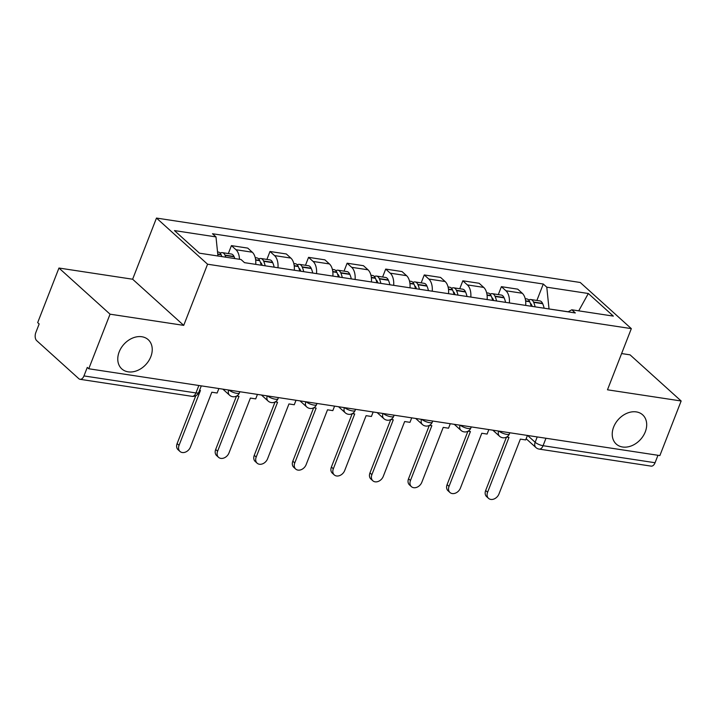 <?xml version="1.0" encoding="UTF-8"?>
<svg xmlns="http://www.w3.org/2000/svg" width="717" height="717" viewBox="0 0 717 717"><rect width="100%" height="100%" fill="white"/><g stroke="black" fill="none" stroke-linecap="round" stroke-linejoin="round"><path stroke-width="1.08" d="M150.821 356.699A19.7 14.932 -47.9 0 1 121.8 368.905A19.7 14.932 -47.9 0 1 119.183 351.886A19.7 14.932 -47.9 0 1 148.204 339.67A19.7 14.932 -47.9 0 1 150.821 356.699M645.282 431.858A19.7 14.932 -47.9 0 1 616.262 444.074A19.7 14.932 -47.9 0 1 613.635 427.045A19.7 14.932 -47.9 0 1 642.665 414.838A19.7 14.932 -47.9 0 1 645.282 431.858M58.955 268.033L110.051 314.18L88.765 368.762L659.873 455.573L681.15 400.991L607.478 389.797L631.327 328.628L580.232 282.48L156.476 218.067L132.627 279.227L58.955 268.033L37.678 322.614L39.166 323.959L35.85 332.464A6.157 3.594 -81.4 0 0 36.692 340.638L78.843 378.71A6.157 3.594 -81.4 0 0 80.062 379.311A6.157 3.594 -81.4 0 0 83.961 375.923L195.956 392.943A6.157 1.801 21.3 0 0 198.717 392.486L201.298 385.871M681.15 400.991L630.055 354.843L621.603 353.562M110.051 314.18L183.722 325.375L207.571 264.214L631.327 328.628M88.765 368.762L87.277 367.418L83.961 375.923M657.964 455.286L655.06 462.734A6.157 3.594 98.6 0 1 651.161 466.131L539.166 449.102A6.157 3.594 -81.4 0 0 543.065 445.705L655.06 462.734M525.704 305.415A14.161 8.254 -81.4 0 0 522.263 293.253L517.719 289.148L501.398 286.666L505.942 290.77A14.161 8.254 98.6 0 1 509.384 302.933M498.306 294.597L501.398 286.666M487.139 299.545A14.161 8.254 -81.4 0 0 483.697 287.392L479.153 283.287L462.832 280.804L467.376 284.909A14.161 8.254 98.6 0 1 470.818 297.071M459.74 288.736L462.832 280.804M448.564 293.683A14.161 8.254 -81.4 0 0 445.123 281.521L440.588 277.425L424.267 274.943L428.811 279.047A14.161 8.254 98.6 0 1 432.252 291.21M421.175 282.874L424.267 274.943M409.999 287.822A14.161 8.254 -81.4 0 0 406.557 275.66L402.013 271.555L385.701 269.081L390.245 273.177A14.161 8.254 98.6 0 1 393.678 285.339M382.609 277.013L385.701 269.081M371.433 281.96A14.161 8.254 -81.4 0 0 367.991 269.798L363.447 265.693L347.127 263.211L351.671 267.316A14.161 8.254 98.6 0 1 355.112 279.478M344.035 271.143L347.127 263.211M332.867 276.099A14.161 8.254 -81.4 0 0 329.426 263.937L324.882 259.832L308.561 257.349L313.105 261.454A14.161 8.254 98.6 0 1 316.547 273.616M305.469 265.281L308.561 257.349M294.293 270.237A14.161 8.254 -81.4 0 0 290.851 258.075L286.316 253.97L269.995 251.488L274.539 255.593A14.161 8.254 98.6 0 1 277.981 267.755M266.903 259.42L269.995 251.488M255.727 264.376A14.161 8.254 -81.4 0 0 252.285 252.214L247.741 248.109L231.43 245.626L235.974 249.731A14.161 8.254 98.6 0 1 239.469 259.267M228.338 253.558L231.43 245.626M568.187 311.77L548.98 308.946M549.016 308.857L546.784 287.185L588.316 293.504L613.349 316.107L571.808 309.789L568.043 311.85M546.784 287.185L543.289 284.022L212.492 233.742L215.987 236.906L174.455 230.587L199.478 253.191L241.02 259.509L244.515 262.664L575.312 312.953L571.808 309.789M156.476 218.067L207.571 264.214M132.627 279.227L183.722 325.375M536.881 300.459L543.289 284.022M215.987 236.906L217.95 255.996M588.316 293.504L578.736 310.846M488.537 498.369L486.601 496.621A7.08 5.369 -47.9 0 1 485.66 490.5L487.596 492.247A7.08 5.369 132.1 0 0 488.537 498.369A7.08 5.369 132.1 0 0 498.969 493.977L520.363 439.118L525.678 439.924L527.425 435.443M506.668 437.038L508.989 437.388L487.596 492.247M535.124 306.84A23.392 13.641 -81.4 0 0 533.672 302.341L533.529 302.018A7.77 4.535 -81.4 0 0 530.804 299.536A7.77 4.535 -81.4 0 0 528.707 300.029M530.804 299.536L539.829 300.907A7.77 4.535 98.6 0 1 542.554 303.39L542.697 303.712A23.392 13.641 98.6 0 1 544.149 308.211M525.211 298.684L526.852 298.935A7.77 4.535 98.6 0 1 529.576 301.418L529.711 301.74A23.392 13.641 98.6 0 1 531.172 306.24M530.41 303.542A3.773 2.196 98.6 0 1 531.521 304.698L531.664 305.021A19.395 11.311 98.6 0 1 532.211 306.401M506.462 437.155L485.66 490.5M449.971 492.507L448.035 490.76A7.08 5.369 -47.9 0 1 447.094 484.638L449.03 486.386A7.08 5.369 132.1 0 0 449.971 492.507A7.08 5.369 132.1 0 0 460.404 488.116L481.788 433.256L487.103 434.063L488.851 429.582M468.102 431.177L470.415 431.526L449.03 486.386M496.558 300.979A23.392 13.641 -81.4 0 0 495.106 296.48L494.963 296.157A7.77 4.535 -81.4 0 0 492.238 293.674A7.77 4.535 -81.4 0 0 490.141 294.167M492.238 293.674L501.264 295.046A7.77 4.535 98.6 0 1 503.979 297.528L504.123 297.851A23.392 13.641 98.6 0 1 505.584 302.35M486.637 292.823L488.286 293.074A7.77 4.535 98.6 0 1 491.002 295.556L491.145 295.879A23.392 13.641 98.6 0 1 492.606 300.378M491.844 297.68A3.773 2.196 98.6 0 1 492.955 298.837L493.099 299.159A19.395 11.311 98.6 0 1 493.637 300.54M467.896 431.293L447.094 484.638M411.406 486.646L409.47 484.889A7.08 5.369 -47.9 0 1 408.529 478.777L410.465 480.524A7.08 5.369 132.1 0 0 411.406 486.646A7.08 5.369 132.1 0 0 421.838 482.254L443.223 427.395L448.537 428.201L450.285 423.72M429.537 425.315L431.849 425.665L410.465 480.524M457.993 295.117A23.392 13.641 -81.4 0 0 456.532 290.618L456.388 290.295A7.77 4.535 -81.4 0 0 453.673 287.813A7.77 4.535 -81.4 0 0 451.576 288.297M453.673 287.813L462.698 289.184A7.77 4.535 98.6 0 1 465.414 291.667L465.557 291.989A23.392 13.641 98.6 0 1 467.009 296.488M448.071 286.961L449.711 287.212A7.77 4.535 98.6 0 1 452.436 289.695L452.579 290.018A23.392 13.641 98.6 0 1 454.031 294.517M453.278 291.819A3.773 2.196 98.6 0 1 454.39 292.975L454.533 293.298A19.395 11.311 98.6 0 1 455.071 294.678M429.322 425.432L408.529 478.777M372.831 480.775L370.895 479.028A7.08 5.369 -47.9 0 1 369.954 472.915L371.89 474.663A7.08 5.369 132.1 0 0 372.831 480.775A7.08 5.369 132.1 0 0 383.263 476.393L404.657 421.533L409.972 422.34L411.719 417.859M390.971 419.454L393.283 419.803L371.89 474.663M419.418 289.256A23.392 13.641 -81.4 0 0 417.966 284.757L417.823 284.434A7.77 4.535 -81.4 0 0 415.098 281.951A7.77 4.535 -81.4 0 0 413.001 282.435M415.098 281.951L424.123 283.323A7.77 4.535 98.6 0 1 426.848 285.805L426.991 286.128A23.392 13.641 98.6 0 1 428.443 290.627M409.506 281.1L411.146 281.351A7.77 4.535 98.6 0 1 413.87 283.833L414.014 284.156A23.392 13.641 98.6 0 1 415.466 288.655M414.713 285.958A3.773 2.196 98.6 0 1 415.824 287.114L415.968 287.436A19.395 11.311 98.6 0 1 416.505 288.808M390.756 419.562L369.954 472.915M334.265 474.914L332.329 473.166A7.08 5.369 -47.9 0 1 331.388 467.045L333.324 468.801A7.08 5.369 132.1 0 0 334.265 474.914A7.08 5.369 132.1 0 0 344.698 470.522L366.091 415.672L371.406 416.478L373.154 411.988M352.397 413.592L354.718 413.942L333.324 468.801M380.852 283.394A23.392 13.641 -81.4 0 0 379.401 278.895L379.257 278.572A7.77 4.535 -81.4 0 0 376.533 276.09A7.77 4.535 -81.4 0 0 374.435 276.574M376.533 276.09L385.558 277.461A7.77 4.535 98.6 0 1 388.282 279.944L388.426 280.266A23.392 13.641 98.6 0 1 389.878 284.766M370.94 275.238L372.58 275.48A7.77 4.535 98.6 0 1 375.305 277.972L375.439 278.295A23.392 13.641 98.6 0 1 376.9 282.794M376.138 280.096A3.773 2.196 98.6 0 1 377.25 281.243L377.393 281.575A19.395 11.311 98.6 0 1 377.94 282.946M352.19 413.7L331.388 467.045M295.7 469.052L293.764 467.305A7.08 5.369 -47.9 0 1 292.823 461.183L294.759 462.931A7.08 5.369 132.1 0 0 295.7 469.052A7.08 5.369 132.1 0 0 306.132 464.661L327.517 409.81L332.831 410.617L334.579 406.127M313.831 407.722L316.143 408.081L294.759 462.931M342.287 277.533A23.392 13.641 -81.4 0 0 340.835 273.034L340.692 272.711A7.77 4.535 -81.4 0 0 337.967 270.219A7.77 4.535 -81.4 0 0 335.87 270.712M337.967 270.219L346.992 271.591A7.77 4.535 98.6 0 1 349.708 274.082L349.851 274.405A23.392 13.641 98.6 0 1 351.312 278.904M332.365 269.377L334.014 269.619A7.77 4.535 98.6 0 1 336.73 272.102L336.873 272.433A23.392 13.641 98.6 0 1 338.334 276.932M337.573 274.226A3.773 2.196 98.6 0 1 338.684 275.382L338.827 275.704A19.395 11.311 98.6 0 1 339.365 277.085M313.625 407.839L292.823 461.183M257.134 463.191L255.198 461.443A7.08 5.369 -47.9 0 1 254.257 455.322L256.193 457.07A7.08 5.369 132.1 0 0 257.134 463.191A7.08 5.369 132.1 0 0 267.566 458.799L288.951 403.94L294.266 404.755L296.013 400.265M275.265 401.861L277.578 402.219L256.193 457.07M303.721 271.671A23.392 13.641 -81.4 0 0 302.26 267.172L302.117 266.841A7.77 4.535 -81.4 0 0 299.401 264.358A7.77 4.535 -81.4 0 0 297.304 264.851M299.401 264.358L308.427 265.729A7.77 4.535 98.6 0 1 311.142 268.212L311.286 268.543A23.392 13.641 98.6 0 1 312.746 273.043M293.8 263.506L295.44 263.757A7.77 4.535 98.6 0 1 298.164 266.24L298.308 266.563A23.392 13.641 98.6 0 1 299.76 271.062M299.007 268.364A3.773 2.196 98.6 0 1 300.118 269.52L300.262 269.843A19.395 11.311 98.6 0 1 300.799 271.223M275.05 401.977L254.257 455.322M218.56 457.329L216.624 455.582A7.08 5.369 -47.9 0 1 215.683 449.46L217.618 451.208A7.08 5.369 132.1 0 0 218.56 457.329A7.08 5.369 132.1 0 0 228.992 452.938L250.385 398.078L255.7 398.885L257.448 394.404M236.7 395.999L239.012 396.349L217.618 451.208M265.147 265.801A23.392 13.641 -81.4 0 0 263.695 261.302L263.551 260.979A7.77 4.535 -81.4 0 0 260.827 258.496A7.77 4.535 -81.4 0 0 258.729 258.989M260.827 258.496L269.852 259.868A7.77 4.535 98.6 0 1 272.577 262.35L272.72 262.673A23.392 13.641 98.6 0 1 274.172 267.172M255.234 257.645L256.874 257.896A7.77 4.535 98.6 0 1 259.599 260.379L259.742 260.701A23.392 13.641 98.6 0 1 261.194 265.2M260.441 262.503A3.773 2.196 98.6 0 1 261.553 263.659L261.696 263.981A19.395 11.311 98.6 0 1 262.234 265.362M236.485 396.116L215.683 449.46M179.994 451.468L178.058 449.711A7.08 5.369 -47.9 0 1 177.117 443.599L179.053 445.347A7.08 5.369 132.1 0 0 179.994 451.468A7.08 5.369 132.1 0 0 190.426 447.076L211.82 392.217L217.134 393.024L218.882 388.542M199.55 390.353L200.446 390.487L179.053 445.347M225.81 257.197A23.392 13.641 -81.4 0 0 225.129 255.44L224.986 255.118A7.77 4.535 -81.4 0 0 222.261 252.635A7.77 4.535 -81.4 0 0 220.164 253.128M222.261 252.635L231.286 254.006A7.77 4.535 98.6 0 1 234.011 256.489L234.154 256.811A23.392 13.641 98.6 0 1 234.835 258.568M217.538 251.918L218.309 252.034A7.77 4.535 98.6 0 1 221.033 254.517L221.168 254.84A23.392 13.641 98.6 0 1 221.858 256.596M195.777 395.739L177.117 443.599M228.965 390.075A6.157 1.801 21.3 0 0 236.664 393.319A6.157 1.801 21.3 0 0 239.424 392.871L239.863 391.733M267.54 395.936A6.157 1.801 21.3 0 0 275.229 399.181A6.157 1.801 21.3 0 0 277.99 398.733L278.429 397.594M306.105 401.798A6.157 1.801 21.3 0 0 313.804 405.051A6.157 1.801 21.3 0 0 316.555 404.594L317.004 403.456M344.671 407.659A6.157 1.801 21.3 0 0 352.37 410.913A6.157 1.801 21.3 0 0 355.121 410.456L355.569 409.317M383.237 413.53A6.157 1.801 21.3 0 0 390.935 416.774A6.157 1.801 21.3 0 0 393.696 416.317L394.135 415.179M421.811 419.391A6.157 1.801 21.3 0 0 429.501 422.636A6.157 1.801 21.3 0 0 432.261 422.179L432.701 421.049M460.377 425.253A6.157 1.801 21.3 0 0 468.076 428.497A6.157 1.801 21.3 0 0 470.827 428.04L471.275 426.911M498.942 431.114A6.157 1.801 21.3 0 0 506.641 434.359A6.157 1.801 21.3 0 0 509.393 433.91L509.841 432.772M527.622 435.47L535.142 442.264A6.157 1.801 21.3 0 0 543.065 445.705L545.969 438.266M537.221 436.931L535.142 442.264A6.157 4.669 -47.9 0 0 535.966 447.587A6.157 6.157 0 0 0 539.166 449.102M274.539 255.593L290.851 258.075M313.105 261.454L329.426 263.937M351.671 267.316L367.991 269.798M390.245 273.177L406.557 275.66M428.811 279.047L445.123 281.521M467.376 284.909L483.697 287.392M505.942 290.77L522.263 293.253M235.974 249.731L252.285 252.214M498.656 431.069A6.157 4.669 132.1 0 0 499.534 436.241A6.157 6.157 0 0 0 509.393 433.91M460.09 425.208A6.157 4.669 132.1 0 0 460.968 430.379A6.157 6.157 0 0 0 470.827 428.04M421.524 419.346A6.157 4.669 132.1 0 0 422.403 424.509A6.157 6.157 0 0 0 432.261 422.179M382.959 413.485A6.157 4.669 132.1 0 0 383.828 418.647A6.157 6.157 0 0 0 393.696 416.317M344.384 407.623A6.157 4.669 132.1 0 0 345.262 412.786A6.157 6.157 0 0 0 355.121 410.456M305.818 401.753A6.157 4.669 132.1 0 0 306.697 406.924A6.157 6.157 0 0 0 316.555 404.594M267.253 395.892A6.157 4.669 132.1 0 0 268.131 401.063A6.157 6.157 0 0 0 277.99 398.733M228.687 390.03A6.157 4.669 132.1 0 0 229.557 395.201A6.157 6.157 0 0 0 239.424 392.871M198.86 385.495L195.956 392.943A6.157 3.594 -81.4 0 1 192.057 396.34A6.157 6.157 0 0 0 198.717 392.486M533.672 302.341L542.697 303.712M533.529 302.018L542.554 303.39M525.606 300.817L529.576 301.418M531.136 306.078L532.148 306.231M525.642 301.122L529.711 301.74M495.106 296.48L504.123 297.851M494.963 296.157L503.979 297.528M487.04 294.956L491.002 295.556M492.561 300.217L493.583 300.369M487.076 295.261L491.145 295.879M456.532 290.618L465.557 291.989M456.388 290.295L465.414 291.667M448.475 289.094L452.436 289.695M453.995 294.355L455.017 294.508M448.51 289.399L452.579 290.018M417.966 284.757L426.991 286.128M417.823 284.434L426.848 285.805M409.909 283.233L413.87 283.833M415.43 288.485L416.443 288.646M409.945 283.538L414.014 284.156M379.401 278.895L388.426 280.266M379.257 278.572L388.282 279.944M371.334 277.362L375.305 277.972M376.864 282.623L377.877 282.785M371.37 277.676L375.439 278.295M340.835 273.034L349.851 274.405M340.692 272.711L349.708 274.082M332.769 271.501L336.73 272.102M338.29 276.762L339.311 276.914M332.805 271.815L336.873 272.433M302.26 267.172L311.286 268.543M302.117 266.841L311.142 268.212M294.203 265.64L298.164 266.24M299.724 270.901L300.746 271.053M294.239 265.944L298.308 266.563M263.695 261.302L272.72 262.673M263.551 260.979L272.577 262.35M255.637 259.778L259.599 260.379M261.158 265.039L262.171 265.191M255.673 260.083L259.742 260.701M225.129 255.44L234.154 256.811M224.986 255.118L234.011 256.489M217.753 254.015L221.033 254.517M217.78 254.329L221.168 254.84M492.83 430.182L499.534 436.241M454.264 424.321L460.968 430.379M415.699 418.459L422.403 424.509M377.124 412.598L383.828 418.647M338.558 406.736L345.262 412.786M299.993 400.875L306.697 406.924M261.427 395.004L268.131 401.063M222.862 389.143L229.557 395.201M192.057 396.34L80.062 379.311M535.966 447.587L526.144 438.723"/></g></svg>
